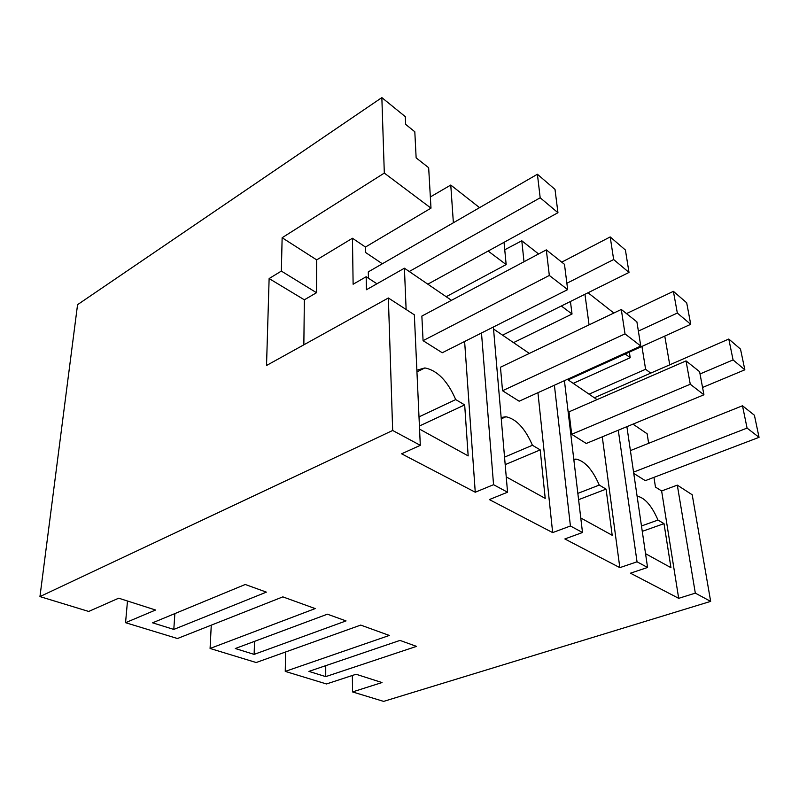 <?xml version="1.0" encoding="UTF-8"?>
<svg xmlns="http://www.w3.org/2000/svg" width="799" height="799" viewBox="0 0 799 799"><rect width="100%" height="100%" fill="white"/><g stroke="black" fill="none" stroke-linecap="round" stroke-linejoin="round"><path stroke-width="1.2" d="M381.852 97.608L405.303 116.664L405.652 124.374L414.811 131.765L416.139 157.872L428.663 167.71L430.991 208.139L384.309 173.083L381.852 97.608L77.563 304.669L39.95 596.583L88.699 611.455L118.691 598.191L155.595 610.017L125.553 622.691L177.458 638.521L282.856 596.873L315.196 608.588L210.077 648.468L256.179 662.531L360.729 625.088L389.323 635.445L285.253 671.4L326.481 683.964L356.084 674.256L382.002 682.556L352.549 691.924L383.62 701.392L710.661 601.377L692.214 494.781L677.312 485.133L661.632 490.966L678.681 598.331L630.471 573.183L647.57 567.47L637.033 561.807L619.834 567.64L564.843 538.955L582.501 532.504L570.416 526.002L552.658 532.603L489.358 499.575L507.555 492.214L493.552 484.693L475.255 492.224L401.607 453.812L420.304 445.323L392.669 430.471L39.95 596.583M125.553 622.691L127.49 601.008M352.549 691.924L352.359 675.475M285.593 651.994L285.253 671.4M211.266 625.168L210.077 648.468M677.312 485.133L695.32 593.138L710.661 601.377M695.32 593.138L678.681 598.331M173.802 629.422L266.387 592.129L245.243 584.488L152.569 622.821L173.802 629.422L174.861 613.602M244.784 651.475L235.296 648.528L327.41 614.191L346.037 620.913L254.132 654.381L244.784 651.475M399.989 640.408L416.509 646.381L325.732 676.623L308.903 671.39L399.989 640.408M392.669 430.471L388.364 297.987L266.526 365.493L269.123 278.561L281.348 271.091L282.137 237.732L384.309 173.083M430.991 208.139L365.453 247.051L365.562 252.474L382.341 263.77M365.453 247.051L352.459 238.252L316.684 259.875L282.137 237.732M481.487 333.003L493.552 484.693M493.373 327.021L507.555 492.214M464.618 341.493L475.255 492.224M451.475 300.314L404.414 268.214L406.122 309.493M416.868 370.197L424.868 367.94C437.313 370.376 447.59 380.923 455.71 399.57L464.678 404.913L468.164 455.899L419.565 429.113M546.316 249.877L421.862 316.074L423.071 340.664L442.256 352.749L567.67 289.618L564.474 264.319L546.316 249.877L549.322 275.445L567.67 289.618M388.364 297.987L414.341 314.816L420.304 445.323M303.85 344.818L304.349 299.805L269.123 278.561M304.349 299.805L316.524 292.714L281.348 271.091M316.684 259.875L316.524 292.714M352.459 238.252L353.118 284.244L366.162 276.744L366.441 289.737L404.414 268.214M368.439 278.232L368.299 271.88L537.407 174.252L540.184 197.782L557.952 212.714L427.825 284.184M479.56 207.65L450.766 185.048L430.341 196.953M450.766 185.048L453.373 222.771M648.638 443.315L647.15 433.787L632.998 424.129M529.337 353.428L493.542 329.008M597.053 399.62L567.34 379.345M464.678 404.913L419.415 426.007M419.006 416.888L455.71 399.57M366.162 276.744L376.938 283.785M504.039 242.327L506.157 264.579L446.182 296.709M506.157 264.579L488.149 251.056M613.842 313.018L588.024 292.764M629.352 352.129L630.211 357.712L573.213 383.36M641.937 346.416L645.602 369.268L589.053 394.157M669.742 364.823L664.768 336.079M650.736 373.123L645.602 369.268M630.211 357.712L625.247 353.987M584.948 294.292L589.073 324.863M653.952 477.363L655.47 487.08L661.632 490.966M637.103 496.209L637.562 496.249C645.043 498.007 651.854 505.937 657.996 520.059L664.009 523.645L670.95 567.68L645.542 553.677M633.757 473.398L645.282 480.658L759.05 437.333L754.406 415.23L742.491 405.772L747.075 428.094L759.05 437.333M626.885 426.656L647.57 567.47M618.286 430.212L637.033 561.807M325.732 676.623L325.732 665.667M664.009 523.645L642.266 531.355M641.477 525.972L657.996 520.059M538.606 253.982L521.797 240.789L504.748 249.767M521.797 240.789L524.004 261.752M570.436 301.493L572.024 314.027L513.507 342.631M572.024 314.027L561.337 305.997M554.396 385.218L570.416 526.002M564.424 380.674L582.501 532.504M537.937 392.689L552.658 532.603M501.143 417.517L505.927 416.748C516.274 418.916 525.103 428.424 532.424 445.263L540.204 449.897L545.218 498.376L506.236 476.893M621.292 309.463L500.464 367.23L502.531 390.721L519.16 401.208L640.768 346.037L636.903 321.867L621.292 309.463L625.018 333.882L640.768 346.037M254.132 654.381L254.541 641.347M540.204 449.897L505.188 464.628M504.549 457.128L532.424 445.263M602.276 436.833L619.834 567.64M573.782 459.215L576.139 459.115C584.878 461.063 592.578 469.712 599.26 485.073L606.071 489.128L612.194 535.29L580.773 517.972M686.031 360.898L568.998 411.835L571.684 434.296L586.246 443.465L703.929 394.796L699.604 371.685L686.031 360.898L690.266 384.239L703.929 394.796M606.071 489.128L578.596 499.685M577.847 493.382L599.26 485.073M423.071 340.664L549.322 275.445M502.531 390.721L625.018 333.882M571.684 434.296L690.266 384.239M630.401 450.606L742.491 405.772M633.567 472.119L747.075 428.094M409.248 271.51L540.184 197.782M557.952 212.714L555.005 189.403L537.407 174.252M502.561 335.161L629.003 272.429L613.652 259.535L566.871 283.265M561.747 262.142L610.196 236.923L613.652 259.535M629.003 272.429L625.417 250.027L610.196 236.923M568.109 379.875L690.726 324.314L677.342 313.058L638.381 331.076M626.496 313.598L673.397 291.345L677.342 313.058M690.726 324.314L686.691 302.791L673.397 291.345M702.561 387.465L744.848 369.807L733.073 359.91L700.034 373.962M594.336 397.762L728.788 339.036L733.073 359.91M744.848 369.807L740.503 349.113L728.788 339.036M416.948 371.895L424.868 367.94M501.253 418.846L505.927 416.748M573.872 460.034L576.139 459.115"/></g></svg>
